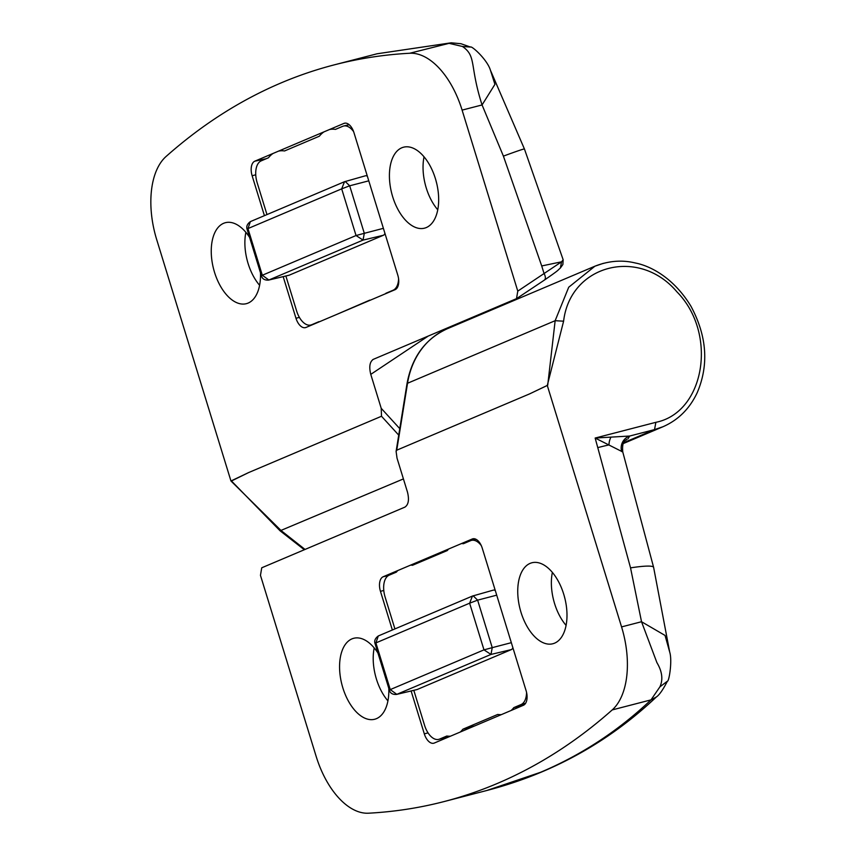 <?xml version="1.0" encoding="UTF-8"?>
<svg xmlns="http://www.w3.org/2000/svg" width="856" height="856" viewBox="0 0 856 856"><rect width="100%" height="100%" fill="white"/><g stroke="black" fill="none" stroke-linecap="round" stroke-linejoin="round"><path stroke-width="1.28" d="M554.635 643.145A41.816 23.026 75.5 0 1 553.104 643.68A41.816 23.026 75.5 0 1 520.587 610.917A41.816 23.026 75.5 0 1 530.099 563.387A41.816 23.026 75.5 0 1 532.132 562.713A41.816 23.026 75.5 0 1 564.275 596.076A41.816 23.026 75.5 0 1 554.635 643.145M566.083 625.383A41.099 22.631 75.5 0 1 552.366 572.418M565.078 599.179A80.956 44.576 75.5 0 1 564.2 595.808M377.913 652.978A41.816 23.026 -104.5 0 0 353.977 638.223A41.816 23.026 -104.5 0 0 351.934 638.886A41.816 23.026 -104.5 0 0 342.421 686.426A41.816 23.026 -104.5 0 0 374.949 719.179A41.816 23.026 -104.5 0 0 376.469 718.644A41.816 23.026 -104.5 0 0 388.795 688.331M374.2 647.917A41.099 22.631 -104.5 0 0 387.929 700.882M667.37 681.248C663.004 689.711 659.355 694.944 656.424 696.934L650.999 699.876L612.211 709.924A1245.523 685.859 75.5 0 1 497.133 783.54A1245.523 685.859 75.5 0 1 444.071 801.569L486.743 790.516L540.618 772.273C581.598 754.896 618.385 730.767 650.999 699.876L659.923 686.833C663.218 679.568 662.202 671.5 656.905 662.619L641.529 621.734L630.54 567.87L595.155 438.047L629.716 436.025L627.822 438.978M444.071 801.569A1245.523 685.859 75.5 0 1 368.529 813.2A74.729 41.152 75.5 0 1 316.142 756.34L260.459 575.328L261.733 567.796L404.899 507.127C408.494 504.719 409.35 499.701 407.467 492.072L397.024 458.131L396.103 451.412L396.735 450.192L529.704 393.846L547.712 385.221L555.148 320.7L568.716 287.231L594.931 266.195L603.373 263.327M411.115 690.974L424.309 733.849A12.455 6.859 -104.5 0 0 433.939 743.168A12.455 6.859 -104.5 0 0 434.324 743.029L523.401 705.28A12.455 6.859 -104.5 0 0 526.108 690.706L482.26 548.182A12.455 6.859 -104.5 0 0 472.929 538.788A12.455 6.859 -104.5 0 0 472.245 539.002L383.167 576.751A12.455 6.859 -104.5 0 0 380.46 591.325L392.358 630.005M612.211 709.924A74.729 41.152 -104.5 0 0 621.563 626.902L547.284 385.457L529.704 393.846M630.54 567.87A49.819 5.66 -13.1 0 1 653.62 567.368L622.772 451.968L595.155 438.047L655.878 422.318C705.077 412.421 717.842 333.209 676.914 291.843C639.036 246.838 570.235 264.654 563.601 321.193L547.284 385.457M621.563 626.902L641.529 621.734L665.048 635.441L669.692 652.026M621.723 451.604A12.455 12.198 92.3 0 1 629.716 436.025L654.53 429.605L623.724 442.659M659.923 686.833L667.38 681.216M260.47 272.754A41.816 23.026 75.5 0 1 248.144 303.067A41.816 23.026 75.5 0 1 246.624 303.602A41.816 23.026 75.5 0 1 214.096 270.838A41.816 23.026 75.5 0 1 223.609 223.309A41.816 23.026 75.5 0 1 225.652 222.635A41.816 23.026 75.5 0 1 249.588 237.39M426.309 227.557A41.816 23.026 -104.5 0 0 435.95 180.488A41.816 23.026 -104.5 0 0 403.807 147.136A41.816 23.026 -104.5 0 0 401.774 147.799A41.816 23.026 -104.5 0 0 392.262 195.329A41.816 23.026 -104.5 0 0 424.779 228.092A41.816 23.026 -104.5 0 0 426.309 227.557M541.72 265.949L503.403 156.124L482.067 104.946C469.323 65.163 476.76 56.378 462.454 46.47L448.501 43.207L376.95 53.81L334.172 64.885A1245.523 685.859 75.5 0 1 409.714 53.254A74.729 41.152 75.5 0 1 462.101 110.114L517.784 291.126L561.579 261.808L563.152 259.775L562.884 264.515L560.348 268.046L561.579 261.808L541.72 265.949L544.074 273.599A6.227 3.413 -123.7 0 1 544.341 280.126L544.341 280.126A6.227 3.413 -123.7 0 1 544.031 280.297M398.725 435.126L381.509 416.251L248.54 472.608L230.96 480.986L156.68 239.552A74.729 41.152 -104.5 0 1 166.032 156.52A1245.523 685.859 75.5 0 1 281.11 82.904A1245.523 685.859 75.5 0 1 334.172 64.885M381.509 416.251L381.22 408.323L370.776 374.372C368.893 366.753 369.749 361.735 373.344 359.327L372.702 359.67M409.714 53.254L451.187 42.811L460.945 43.72L470.447 47.048M283.175 276.638L295.983 318.272A12.455 6.859 -104.5 0 0 305.613 327.58A12.455 6.859 -104.5 0 0 305.999 327.452L395.076 289.692A12.455 6.859 -104.5 0 0 397.783 275.118L353.935 132.594A12.455 6.859 -104.5 0 0 344.604 123.2A12.455 6.859 -104.5 0 0 343.919 123.414L254.842 161.174A12.455 6.859 -104.5 0 0 252.135 175.748L264.418 215.669M517.784 291.126L516.51 298.648L373.344 359.327M230.96 480.986L281.228 530.688L305.046 549.445M248.54 472.608L231.462 480.986L280.072 530.795L403.411 478.911M490.467 70.331L494.929 84.348L482.067 104.946L462.101 110.114M490.456 70.31C487.342 59.631 471.442 45.389 470.49 47.069L462.454 46.47M435.875 180.231A80.956 44.576 -104.5 0 0 436.753 183.591M424.041 156.83A41.099 22.631 -104.5 0 0 437.758 209.795M259.603 285.305A41.099 22.631 75.5 0 1 245.875 232.329M385.5 293.758A51.071 28.12 -104.5 0 0 385.874 293.287L393.097 290.227A18.682 10.283 -104.5 0 0 398.596 278.906M385.874 293.287L388.014 292.688M337.114 314.259L369.781 300.114A51.071 28.12 -104.5 0 0 370.327 300.189M285.872 276.007L296.625 310.974A18.682 10.283 -104.5 0 0 310.974 324.98A18.682 10.283 -104.5 0 0 311.659 324.745L318.881 321.685A51.071 28.12 75.5 0 0 319.416 321.76M324.007 131.856A51.071 28.12 75.5 0 0 319.352 136.211L284.545 150.956A51.071 28.12 -104.5 0 0 278.596 151.105M353.624 131.653A18.682 10.283 -104.5 0 0 343.588 126.025A18.682 10.283 -104.5 0 0 342.678 126.324L335.456 129.384A51.071 28.12 75.5 0 0 329.507 129.524M273.107 153.427A51.071 28.12 -104.5 0 0 268.452 157.782L261.23 160.842A18.682 10.283 -104.5 0 0 257.164 182.703L266.976 214.578M367.374 176.25A6.227 3.424 -104.5 0 0 365.341 175.812A6.227 3.424 -104.5 0 0 365.116 175.887M288.59 275.332A6.227 3.424 -104.5 0 0 288.911 275.279A6.227 3.424 -104.5 0 0 289.21 275.183L383.381 235.272A6.227 3.424 -104.5 0 0 384.922 233.303M383.392 228.338L364.303 233.314L363.04 240.097L356.043 235.528L364.303 233.314L349.687 185.806L341.683 188.855L344.508 181.729L345.225 181.472L349.687 185.806L368.776 180.83M383.381 235.272L363.04 240.097L268.87 280.008L262.321 275.247L356.043 235.528L341.683 188.855L247.962 228.573L250.359 221.629C247.395 223.833 246.261 226.251 246.977 228.873L247.962 228.573L262.321 275.247L261.476 276.007L246.977 228.884M511.107 710.491A51.071 28.12 -104.5 0 0 513.814 707.623L521.037 704.563A18.682 10.283 -104.5 0 0 526.558 692.408M513.814 707.623L524.439 704.638M474.952 725.813L462.914 729.194L497.721 714.45A51.071 28.12 -104.5 0 0 501.359 714.621M413.812 690.343L424.565 725.31A18.682 10.283 -104.5 0 0 438.914 739.317A18.682 10.283 -104.5 0 0 439.599 739.081L446.821 736.021A51.071 28.12 75.5 0 0 450.459 736.192M448.619 549.017A51.071 28.12 75.5 0 0 447.292 550.547L412.485 565.292A51.071 28.12 -104.5 0 0 410.645 565.11M481.297 545.625A18.682 10.283 -104.5 0 0 471.528 540.361A18.682 10.283 -104.5 0 0 470.618 540.66L463.396 543.721A51.071 28.12 75.5 0 0 461.545 543.539M397.719 570.588A51.071 28.12 -104.5 0 0 396.392 572.118L389.17 575.178A18.682 10.283 -104.5 0 0 385.104 597.039L394.916 628.914M495.314 590.587A6.227 3.424 -104.5 0 0 493.281 590.148A6.227 3.424 -104.5 0 0 493.056 590.223M416.53 689.668A6.227 3.424 -104.5 0 0 416.851 689.615A6.227 3.424 -104.5 0 0 417.15 689.519L511.321 649.608A6.227 3.424 -104.5 0 0 512.862 647.639M462.914 729.194A51.071 28.12 75.5 0 1 460.207 732.062M511.332 642.674L492.243 647.65L490.98 654.433L483.982 649.865L492.243 647.65L477.627 600.142L469.623 603.191L472.448 596.065L473.165 595.808L477.627 600.142L496.715 595.166M511.321 649.608L490.98 654.433L396.81 694.344L390.261 689.594L483.982 649.865L469.623 603.191L375.902 642.91L378.288 635.965L472.448 596.054L493.281 590.148M374.917 643.22L389.416 690.343L390.261 689.594L375.902 642.91L374.917 643.22C374.2 640.588 375.335 638.169 378.299 635.965M655.878 422.318L654.53 429.605L662.961 426.737C678.284 420.039 689.722 408.644 697.265 392.551C709.025 364.838 706.917 336.066 690.952 306.255C673.865 278.007 650.667 265.938 635.248 262.974C622.077 259.743 608.637 260.812 594.931 266.195L447.303 328.747A87.184 72.535 67 0 0 407.531 383.263L396.735 450.192M563.601 321.193L555.148 320.7L407.531 383.263A3.734 1.252 -170.8 0 0 406.996 383.766C411.875 357.177 425.304 338.837 447.303 328.747M653.62 567.368L669.67 651.919M598.077 447.549A49.819 3.392 -17.1 0 1 609.001 444.917A12.455 8.357 112.9 0 1 610.767 437.502M428.043 732.875L424.309 733.849M383.788 590.458L380.46 591.325M388.271 575.66L383.167 576.751M473.646 538.702L472.245 539.002M381.22 408.323L399.773 428.642M428.246 336.055L370.776 374.372M490.499 70.395L524.428 148.987A49.819 1.091 158.9 0 0 503.403 156.124M266.248 158.713L254.842 161.174M255.741 174.795L252.135 175.748M345.321 123.114L343.919 123.414M299.386 317.373L295.983 318.272M313.799 324.146L311.659 324.745M395.215 289.628L393.097 290.227M261.476 276.007C262.353 278.96 264.729 280.329 268.581 280.094L289.21 275.183M449.753 736.224L439.599 739.081M525.595 703.279L521.037 704.563M389.416 690.343C390.293 693.296 392.669 694.665 396.531 694.43L417.15 689.519M486.882 790.473C551.831 773.546 608.381 742.334 656.52 696.827M662.972 426.737L623.275 443.569M622.761 451.957C621.52 438.293 627.384 440.658 626.571 439.342M669.692 652.047C672.474 660.586 669.06 681.772 667.391 681.205M406.996 383.766L396.103 451.412M376.95 53.8L451.23 42.8M304.329 549.755L280.072 530.795M524.428 148.987L563.162 259.775M560.348 268.056C556.785 271.01 560.915 268.666 544.341 280.126L516.821 298.476M447.677 327.816L449.207 327.944M349.173 124.709L343.588 126.025M313.467 324.285L310.974 324.98M268.581 280.094L288.911 275.279M344.519 181.718L365.341 175.812M250.337 221.629L344.508 181.718M476.022 539.301L471.528 540.361M449.935 736.213L438.914 739.317M396.521 694.43L416.851 689.615"/></g></svg>

